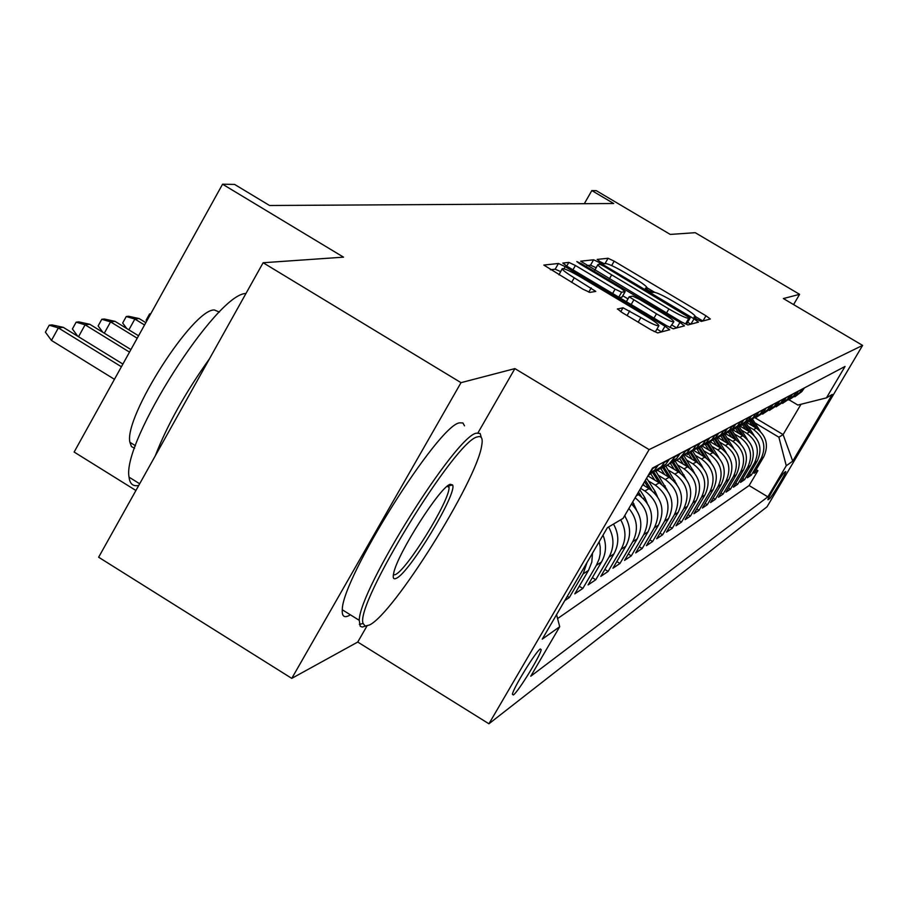 <?xml version="1.0" encoding="UTF-8"?>
<svg xmlns="http://www.w3.org/2000/svg" width="908" height="908" viewBox="0 0 908 908"><rect width="100%" height="100%" fill="white"/><g stroke="black" fill="none" stroke-linecap="round" stroke-linejoin="round"><path stroke-width="1.36" d="M697.026 319.389L701.305 321.421L710.328 319.026L705.97 315.78L614.171 261.186L608.088 258.269L597.135 259.416L600.029 261.663L604.388 263.74L605.806 263.581C608.803 263.944 615.397 267.088 625.567 273.002L633.296 277.598C642.285 283.058 646.859 286.463 646.995 287.813L645.372 288.188L648.403 290.458L652.716 292.501L654.021 292.262C656.859 292.535 663.373 295.633 673.577 301.57L681.352 306.189C690.591 311.796 695.256 315.292 695.358 316.654L693.939 317.074L697.026 319.389M513.395 694.972C518.252 691.839 540.612 655.383 541.191 649.651L540.283 648.97C535.743 651.558 513.111 688.355 512.407 694.268L513.395 694.972M617.451 308.89L622.048 312.522L650.934 329.774L657.71 332.93L669.673 329.752L665.008 326.199L565.173 266.646L558.454 263.479L543.824 265.068L582.993 289.209L589.86 292.41L595.796 291.411L574.265 277.814C566.365 273.002 562.347 269.948 562.211 268.677C564.118 268.257 570.235 271.027 580.53 276.985L646.439 316.302C654.679 321.33 658.833 324.485 658.879 325.779C656.938 326.131 650.934 323.396 640.866 317.562L623.013 307.778L617.349 309.06M793.581 304.589L799.596 294.328L695.233 232.686L670.263 234.423L596.272 190.657L591.834 190.578L613.706 203.517L269.574 205.503L234.593 184.415L222.562 184.211L74.138 452.036L135.916 490.49M477.983 432.832L514.893 368.603L461.014 382.665L263.127 262.741L343.519 257.157L222.562 184.211M514.893 368.603L649.106 449.608L862.6 345.403L767.033 506.789L488.935 723.79L649.106 449.608M799.596 294.328L783.388 298.562L862.6 345.403M681.59 321.988L687.901 324.962L698.479 322.147L694.03 318.821L599.882 262.775L593.616 259.79L580.666 261.186L681.59 321.988M684.45 325.87L673.271 328.821L666.733 325.756L567.239 266.419L562.812 263.07L568.839 262.389L575.422 265.499L615.113 289.164L621.617 292.228L625.215 291.581L620.766 288.233L579.871 263.865L576.83 261.583L581.438 263.695L679.956 322.397L684.45 325.87M461.014 382.665L291.763 678.378L98.643 557.228L263.127 262.741M564.765 600.608L569.305 597.555L567.284 596.306M586.999 562.563L583.152 573.867L588.52 570.394L574.798 593.855L582.845 588.441L579.247 586.239M599.155 541.758L600.211 546.9L600.199 553.869L599.144 558.965L596.386 565.298L601.516 561.973L588.089 584.922L595.773 579.747L592.345 577.647M608.587 526.969C614.228 537.048 614.375 547.093 609.03 557.103L613.921 553.937L600.79 576.376L608.133 571.427L604.853 569.429M620.686 519.807C626.214 529.659 626.35 539.477 621.117 549.272L625.805 546.241L612.934 568.204L619.971 563.471L616.827 561.553M628.892 508.469C637.405 518.865 638.676 529.977 632.683 541.781L637.166 538.875L624.556 560.384L631.31 555.844L628.291 554.016M635.135 497.777C647.62 507.924 650.491 520.205 643.761 534.608L648.062 531.816L635.702 552.881L642.172 548.534L639.289 546.775M640.628 488.402L644.884 490.978C657.96 500.785 661.126 513.031 654.384 527.718L658.516 525.051L646.394 545.697L652.602 541.52L649.833 539.84M648.437 480.979L655.27 485.11C668.084 494.712 671.194 506.721 664.588 521.124L668.549 518.547L656.666 538.784L662.624 534.778L659.968 533.166M658.572 475.451L665.246 479.481C677.822 488.89 680.864 500.649 674.372 514.779L678.185 512.305L666.517 532.156L672.26 528.297L669.695 526.754M668.311 470.128L674.837 474.067C687.174 483.294 690.159 494.826 683.792 508.673L687.458 506.301L676.006 525.777L681.522 522.066L679.059 520.579M677.674 465.01L684.065 468.869C696.164 477.903 699.092 489.219 692.849 502.816L696.368 500.524L685.131 519.637L690.443 516.073L688.071 514.632M686.686 460.084L692.94 463.852C704.824 472.716 707.695 483.828 701.555 497.164L704.96 494.962L693.916 513.735L699.035 510.285L696.754 508.911M695.369 455.328L701.498 459.017C713.166 467.722 715.992 478.63 709.954 491.727L713.234 489.605L702.383 508.037L707.321 504.712L705.119 503.384M703.745 450.754L709.75 454.363C721.213 462.91 723.982 473.613 718.058 486.484L721.213 484.441L710.544 502.544L715.311 499.343L713.189 498.061M711.815 446.339L717.695 449.88C728.965 458.268 731.689 468.789 725.867 481.422L728.908 479.447L718.421 497.244L723.018 494.156L720.975 492.919M719.613 442.082L725.379 445.544C736.456 453.784 739.123 464.124 733.403 476.541L736.343 474.634L726.025 492.125L730.475 489.14L728.488 487.948M727.138 437.962L732.801 441.356C743.686 449.46 746.308 459.618 740.678 471.831L743.516 469.981L733.38 487.187L737.671 484.293L735.764 483.147M734.413 433.979L739.963 437.316C750.678 445.272 753.254 455.26 747.715 467.268L750.462 465.486L740.485 482.409L744.628 479.617L742.789 478.505M741.45 430.131L746.898 433.4C757.431 441.231 759.973 451.049 754.514 462.864L757.181 461.139L747.352 477.778L751.37 475.077L761.097 458.597C766.465 446.974 763.969 437.316 753.606 429.609L748.26 426.408M749.588 474.01L751.37 475.077M648.062 531.816C654.884 516.947 651.672 504.542 638.438 494.61L637.371 493.963M658.516 525.051C665.201 510.478 662.057 498.322 649.084 488.606L642.75 484.77M668.549 518.547C675.109 504.258 672.022 492.352 659.31 482.84L647.915 475.94M678.185 512.305C684.621 498.299 681.602 486.62 669.128 477.29L657.54 470.287M687.458 506.301C693.769 492.556 690.806 481.115 678.571 471.967L667.414 465.225M696.368 500.524C702.576 487.04 699.671 475.803 687.651 466.837L676.835 460.311M704.96 494.962C711.055 481.728 708.195 470.696 696.402 461.9L685.835 455.532M713.234 489.605C719.215 476.598 716.423 465.781 704.835 457.144L694.438 450.879M721.213 484.441C727.092 471.661 724.346 461.037 712.962 452.547L702.667 446.35M728.908 479.447C734.697 466.894 731.996 456.452 720.804 448.121L710.533 441.946M736.343 474.634C742.029 462.297 739.373 452.036 728.375 443.853L718.069 437.656M743.516 469.981C749.123 457.848 746.512 447.769 735.696 439.722L725.696 433.718M750.462 465.486C755.967 453.557 753.402 443.637 742.767 435.726L733.085 429.927M757.181 461.139C762.595 449.403 760.075 439.642 749.599 431.868L740.168 426.215M785.59 471.581L784.285 472.523C782.605 473.318 767.43 498.583 767.918 499.763L769.496 498.753C771.278 497.766 786.283 472.773 785.795 471.604L785.59 471.581M556.57 614.625L559.703 626.736L530.76 676.233L767.862 496.846L786.271 465.747L778.882 437.202L754.843 422.81M559.703 626.736L542.246 639.153L607.384 527.684L623.092 518.377L652.523 468.051L845.042 366.457L826.439 397.874L832.227 394.447L792.729 461.162L786.271 465.747M557.591 618.575L749.111 485.553L757.896 470.696L754.003 473.306L763.673 456.928C769.008 445.385 766.522 435.783 756.228 428.133L746.989 422.606M790.528 398.839L799.46 392.88L802.127 389.101M794.84 396.785L801.798 391.632L804.443 387.886M653.601 467.484L649.504 473.216M647.949 475.871L654.543 470.31L658.232 465.044M665.019 461.468L661.376 466.655L648.414 475.077M655.667 471.638L665.836 464.272L669.434 459.13M675.927 455.702L669.014 464.022L664.145 467.2L658.72 469.311M666.733 465.691L676.63 458.506L680.16 453.478M686.369 450.198L679.627 458.313L674.916 461.412L669.661 463.477M677.323 460.004L686.959 452.99L690.42 448.053M696.368 444.92L692.952 449.789L680.126 457.882M687.458 454.545L696.856 447.701L700.25 442.866M705.947 439.858L702.599 444.625L690.159 452.536M697.185 449.324L706.356 442.627L709.681 437.894M715.152 435.011L711.861 439.676L699.784 447.394M706.515 444.296L715.47 437.758L718.727 433.116M723.982 430.347L720.759 434.932L709.012 442.457M715.481 439.483L724.221 433.082L727.421 428.531M732.472 425.863L729.306 430.358L717.876 437.724M724.096 434.853L732.631 428.587L735.775 424.127M740.633 421.562L737.534 425.966L726.411 433.161M732.381 430.392L740.735 424.252L743.811 419.882M748.487 417.408L745.445 421.743L734.617 428.769M740.361 426.102L748.521 420.086L751.552 415.796M756.058 413.412L753.061 417.669L742.506 424.547L745.695 429.529M748.044 421.97L756.035 416.08L759.009 411.857M763.356 409.565L760.416 413.742L750.121 420.472M755.445 417.986L763.276 412.209L766.193 408.067M770.393 405.853L767.498 409.951L757.454 416.556M762.595 414.139L770.256 408.475L773.128 404.401M777.18 402.267L774.331 406.296L764.536 412.765M769.496 410.427L777.01 404.877L779.824 400.871M783.74 398.805L780.937 402.766L771.369 409.099M776.158 406.841L783.525 401.393L786.294 397.454M790.074 395.468L787.327 399.361L777.974 405.57M782.594 403.379L789.812 398.033L792.548 394.163M796.202 392.233L793.49 396.07L784.353 402.153M788.825 400.031L795.907 394.776L798.586 390.973M754.514 462.864L744.628 479.617M747.715 467.268L737.671 484.293M740.678 471.831L730.475 489.14M733.403 476.541L723.018 494.156M725.867 481.422L715.311 499.343M718.058 486.484L707.321 504.712M709.954 491.727L699.035 510.285M701.555 497.164L690.443 516.073M692.849 502.816L681.522 522.066M683.792 508.673L672.26 528.297M674.372 514.779L662.624 534.778M664.588 521.124L652.602 541.52M654.384 527.718L642.172 548.534M643.761 534.608L631.31 555.844M632.683 541.781L619.971 563.471M621.117 549.272L608.133 571.427M609.03 557.103L595.773 579.747M596.386 565.298L582.845 588.441M583.152 573.867L569.305 597.555M778.882 437.202L783.105 434.58L801.004 404.276M755.411 418.009L783.105 434.58L792.729 461.162M789.12 399.838L797.86 405.059L826.439 397.874M291.763 678.378L357.741 642.047L488.935 723.79M591.834 190.578L584.321 203.687M756.16 469.652L757.896 470.696M749.111 485.553L767.862 496.846M637.166 538.875C643.488 526.038 641.604 514.405 631.514 503.974M625.805 546.241C631.23 535.97 630.822 525.834 624.59 515.801M613.921 553.937C619.233 544.005 619.086 534.052 613.49 524.064M601.516 561.973C606.238 553.369 606.737 544.437 603.003 535.175M588.52 570.394L591.812 562.086L592.515 553.12M357.741 642.047L366.957 626.009M605.545 263.604L603.945 263.649M702.871 321.001L695.403 316.551M654.623 292.285L647.018 287.768M596.091 267.747L590.518 265.17L586.92 265.579M690.852 324.179L687.64 322.261M690.069 318.038L604.149 266.362L599.757 264.262L597.907 264.591C598.066 265.976 602.662 269.404 611.686 274.886L668.89 308.947C679.388 315.053 686.017 318.186 688.775 318.356L690.069 318.038L686.97 323.35M597.907 264.591L594.785 270.266M684.745 323.736L685.619 323.781L688.775 318.356M686.925 323.441L685.619 323.781M619.562 297.62L621.991 297.041M622.786 295.781L627.961 298.868M671.943 325.087L676.687 327.913M656.473 313.816C666.188 319.446 671.988 322.113 673.85 321.807C673.793 320.581 669.741 317.528 661.705 312.636L639.13 299.175L632.694 296.144L629.153 296.814L656.473 313.816L653.964 318.141M669.877 327.504L673.85 321.807M654.089 331.534L655.531 331.545L658.879 325.779M562.211 268.677L558.976 274.863M560.554 271.571L555.174 269.199L550.396 269.744M661.637 331.885L656.961 329.093M760.268 431.277L752.709 419.473M752.357 425.818L749.327 421.085M756.829 428.508L751.393 420.029M750.53 420.336L755.093 427.464M369.34 625.045C393.13 614.5 476.303 481.626 481.637 445.987C483.056 438.598 481.671 435.568 477.495 436.896C455.941 439.472 354.415 604.989 363.132 623.501L365.164 626.066L369.34 625.045M365.379 626.111L362.281 627.053L360.215 626.259L359.25 620.334C359.352 589.394 456.111 435.25 476.53 433.161L480.128 433.468L481.342 437.565M396.183 578.362C393.425 579.667 392.596 577.919 393.697 573.118C397.329 553.835 440.346 486.382 450.255 484.282L452.593 484.951C457.78 492.862 409.077 573.515 396.183 578.362M393.334 574.98L395.218 574.65C406.659 570.451 449.88 500.387 449.063 487.426L448.507 485.281M134.588 448.28L131.433 446.543L129.901 442.287C123.726 417.056 193.075 308.652 214.367 309.98L219.396 312.068M350.397 614.83L349.092 615.556C344.098 618.076 341.839 616.146 342.293 609.779C341.817 578.51 438.609 424.592 459.596 422.856L462.921 422.958L464.499 425.841M155.2 455.986C167.265 424.989 185.368 392.574 209.51 358.739M138.731 485.451C133.033 486.665 129.81 483.907 129.061 477.165C121.536 442.31 216.706 293.182 245.943 293.511M753.924 435.272L746.115 423.071M750.314 432.31L744.787 423.696M743.924 424.047L748.521 431.221M747.363 439.404L739.282 426.749M738.806 433.354L735.65 428.428M743.584 436.249L737.954 427.452M737.08 427.85L741.722 435.102M740.576 443.683L732.188 430.506M731.678 437.316L728.534 432.401M736.626 440.312L730.849 431.289M729.975 431.743L734.697 439.12M733.55 448.109L724.834 434.353M724.312 441.413L721.145 436.464M729.442 444.534L723.483 435.227M722.609 435.738L727.433 443.286M726.286 452.706L717.184 438.28M716.684 445.646L713.484 440.641M722.008 448.904L715.833 439.245M714.948 439.812L719.919 447.599M718.75 457.462L709.284 442.378M708.785 450.039L705.516 444.92M714.312 453.433L707.877 443.354M706.98 443.989L712.133 452.059M710.941 462.41L701.282 446.906M700.601 454.59L697.219 449.301M706.345 458.131L699.58 447.553M698.695 448.257L704.075 456.679M702.849 467.541L692.952 451.548M692.112 459.312L688.57 453.773M698.082 463.012L691.181 452.207M690.057 452.615L695.721 461.48M694.438 472.864L684.291 456.327M683.304 464.215L679.57 458.358M689.524 468.085L682.498 457.087M681.329 457.519L687.05 466.474M685.71 478.403L675.257 461.23M674.156 469.3L670.32 463.284M680.637 473.352L673.464 462.104M672.272 462.603L678.049 471.649M676.63 484.168L665.836 466.258M664.645 474.589L660.854 468.63M671.409 478.845L664.02 467.268M662.829 467.836L668.697 477.029M667.187 490.172L655.996 471.422M654.77 480.082L650.979 474.146M661.83 484.566L654.18 472.557M652.977 473.216L658.97 482.636M657.358 496.415L655.224 491.625L646.632 478.141M644.476 485.814L643.261 483.896M651.876 490.536L645.361 480.309M644.544 481.694L648.857 488.47M647.12 502.941L644.828 497.629L639.822 489.775M641.513 496.778L638.494 492.045M637.654 493.475L638.335 494.542M636.429 509.751L632.728 501.908M625.283 516.856L624.897 515.29M146.71 321.08L146.086 320.252L149.593 313.918L150.751 313.782M150.535 314.191L149.593 313.918M126.802 328.571L122.659 323.021L126.246 316.54L128.63 316.279L139.117 318.549L134.861 319.049L144.542 324.985M126.246 316.54L134.861 319.049L128.879 329.854M139.117 318.549L145.825 322.669M102.865 332.317L98.121 325.927L101.787 319.287L104.284 319.014L115.021 321.341L110.572 321.863L137.21 338.219M101.787 319.287L110.572 321.863L104.307 333.202M115.021 321.341L138.561 335.79M77.793 336.289L72.402 328.968L76.136 322.17L78.758 321.875L89.767 324.269L85.091 324.803L129.504 352.122M76.136 322.17L85.091 324.803L78.519 336.732M89.767 324.269L130.922 349.569M51.461 340.443L45.4 332.158L49.225 325.2L51.972 324.894L63.265 327.334L58.362 327.901L51.461 340.443L114.442 379.306M49.225 325.2L58.362 327.901L121.4 366.753M63.265 327.334L122.886 364.063M636.281 495.836L638.438 494.61M644.884 490.978L649.084 488.606M655.27 485.11L659.31 482.84M665.246 479.481L669.128 477.29M674.837 474.067L678.571 471.967M684.065 468.869L687.651 466.837M692.94 463.852L696.402 461.9M701.498 459.017L704.835 457.144M709.75 454.363L712.962 452.547M717.695 449.88L720.804 448.121M725.379 445.544L728.375 443.853M732.801 441.356L735.696 439.722M739.963 437.316L742.767 435.726M746.898 433.4L749.599 431.868M753.606 429.609L756.228 428.133M801.798 389.657L804.113 388.431M653.147 468.267L657.778 465.827M664.565 462.229L668.992 459.891M675.484 456.452L679.717 454.216M685.937 450.924L689.989 448.79M695.948 445.635L699.83 443.581M705.539 440.562L709.261 438.587M714.744 435.692L718.319 433.808M723.585 431.016L727.024 429.2M732.075 426.533L735.389 424.785M740.247 422.209L743.425 420.529M748.113 418.055L751.177 416.431M755.683 414.048L758.645 412.482M762.992 410.178L765.841 408.679M770.029 406.455L772.776 405.002M776.828 402.868L779.484 401.461M783.388 399.395L785.953 398.044M789.733 396.036L792.207 394.73M795.862 392.801L798.257 391.53M761.097 458.597L763.673 456.928M768.509 498.151L769.496 498.753M694.575 317.777L695.176 316.756M646.144 288.982L646.746 287.938M605.057 263.513L608.088 258.269M611.64 265.567L614.171 261.186M702.94 320.989L705.97 315.78M590.518 265.17L593.616 259.79M598.974 264.353L599.882 262.775M690.92 324.156L694.03 318.821M609.347 278.938L611.686 274.886M666.529 313.01L668.89 308.947M566.717 266.101L568.839 262.389M572.937 269.812L575.422 265.499M612.616 293.477L615.113 289.164M618.768 297.154L621.617 292.228M621.912 297.2L625.124 291.627M580.972 264.523L581.438 263.695M676.755 327.901L679.956 322.397M626.384 301.694L629.153 296.927M631.151 304.532L633.648 300.219M620.731 311.716L623.013 307.778M627.065 315.53L629.732 310.922M638.199 322.17L640.866 317.562M571.62 282.411L574.265 277.814M588.793 292.16L591.221 287.938M555.174 269.199L558.454 263.479M563.959 268.745L565.173 266.646M661.716 331.874L665.008 326.199M709.171 460.481L709.75 460.152M700.817 465.305L701.498 464.919M692.157 470.31L692.929 469.856M683.156 475.508L684.042 474.986M673.804 480.899L674.814 480.321M664.066 486.518L665.212 485.859M653.942 492.363L655.224 491.625M643.397 498.458L644.828 497.629M632.399 504.803L633.988 503.883M540.192 649.038L541.191 649.651M799.46 392.88L801.798 391.632M793.49 396.07L795.907 394.776M787.327 399.361L789.812 398.033M780.937 402.766L783.525 401.393M774.331 406.296L777.01 404.877M767.498 409.951L770.256 408.475M760.416 413.742L763.276 412.209M753.061 417.669L756.035 416.08M745.445 421.743L748.521 420.086M737.534 425.966L740.735 424.252M729.306 430.358L732.631 428.587M720.759 434.932L724.221 433.082M711.861 439.676L715.47 437.758M702.599 444.625L706.356 442.627M692.952 449.789L696.856 447.701M682.884 455.169L686.959 452.99M672.363 460.787L676.63 458.506M661.376 466.655L665.836 464.272M649.878 472.796L654.543 470.31M694.665 317.845L695.358 316.654M646.269 289.062L646.995 287.813M686.959 323.418L690.114 318.016M621.991 297.154L625.215 291.581M626.35 301.672L629.153 296.814M342.293 609.779L359.25 620.334M449.063 487.426L447.201 486.291M135.474 445.749L129.901 442.287M129.061 477.165L139.673 483.771M448.858 485.825L452.593 484.951M363.132 623.501L359.341 624.352"/></g></svg>
